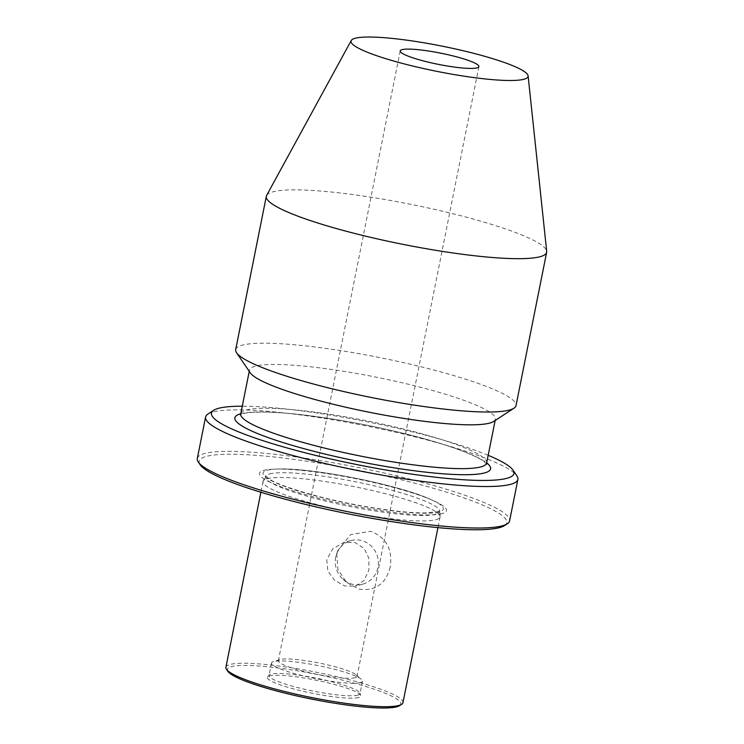 <?xml version="1.0" encoding="UTF-8"?>
<svg xmlns="http://www.w3.org/2000/svg" width="744" height="744" viewBox="0 0 744 744"><rect width="100%" height="100%" fill="white"/><g stroke="black" fill="none" stroke-linecap="round" stroke-linejoin="round"><path stroke-width="0.56" stroke-dasharray="3.72 2.79" d="M488.185 455.328A154.222 21.994 11.3 0 0 408.8 430.981A154.222 21.994 11.3 0 0 242.274 406.196M207.874 414.101A159.235 22.711 -168.7 0 1 212.961 412.037A159.235 22.711 -168.7 0 1 409.321 435.445A159.235 22.711 -168.7 0 1 516.903 475.853M266.64 195.402A142.932 20.386 -168.7 0 1 449.199 212.831A142.932 20.386 -168.7 0 1 546.691 251.36M235.69 349.596A142.932 20.386 -168.7 0 1 418.556 366.169A142.932 20.386 -168.7 0 1 516.02 405.61M250.272 372.856A125.383 17.884 -168.7 0 1 249.491 370.075A125.383 17.884 -168.7 0 1 409.907 384.611A125.383 17.884 -168.7 0 1 495.402 419.216A125.383 17.884 -168.7 0 1 493.607 421.485M504.571 525.571A156.854 22.376 11.3 0 0 389.763 477.044A156.854 22.376 11.3 0 0 206.432 456.388A156.854 22.376 11.3 0 0 200.155 464.749M197.309 458.49A159.235 22.711 -168.7 0 1 204.665 453.533A159.235 22.711 -168.7 0 1 379.728 472.003A159.235 22.711 -168.7 0 1 509.603 520.893M442.094 513.648A95.353 13.597 -168.7 0 1 324.505 499.633A95.353 13.597 -168.7 0 1 263.897 470.348A95.353 13.597 -168.7 0 1 275.596 469.073A95.353 13.597 -168.7 0 1 433.259 500.582A95.353 13.597 -168.7 0 1 442.094 513.648M435.9 519.731A90.275 12.871 11.3 0 0 440.076 516.922A90.275 12.871 11.3 0 0 440.104 516.42A90.275 12.871 11.3 0 0 378.519 492.007A90.275 12.871 11.3 0 0 267.198 478.736A90.275 12.871 11.3 0 0 263.19 481.07A90.275 12.871 11.3 0 0 263.023 481.545A90.275 12.871 11.3 0 0 324.57 506.459A90.275 12.871 11.3 0 0 435.9 519.731M225.906 667.284A90.275 12.871 -168.7 0 1 230.082 664.476A90.275 12.871 -168.7 0 1 341.403 677.747A90.275 12.871 -168.7 0 1 402.96 702.662M390.191 567.077C385.866 583.947 375.506 591.303 359.11 589.146L346.574 582.45L337.916 569.495L336.827 554.113L337.711 550.737L350.647 534.601L370.67 531.3C386.285 537.419 392.786 549.342 390.191 567.077M355.195 677.7A40.12 5.72 -168.7 0 1 311.085 673.05A40.12 5.72 -168.7 0 1 278.358 660.728A40.12 5.72 -168.7 0 1 279.884 659.584A40.12 5.72 -168.7 0 1 280.218 659.482A40.12 5.72 -168.7 0 1 319.39 663.099A40.12 5.72 -168.7 0 1 356.088 674.808A40.12 5.72 -168.7 0 1 357.046 676.454A40.12 5.72 -168.7 0 1 355.195 677.7M360.356 682.639A46.388 6.612 -168.7 0 1 309.346 677.263A46.388 6.612 -168.7 0 1 271.514 663.016A46.388 6.612 -168.7 0 1 273.271 661.686A46.388 6.612 -168.7 0 1 273.653 661.574A46.388 6.612 -168.7 0 1 318.953 665.75A46.388 6.612 -168.7 0 1 361.379 679.291A46.388 6.612 -168.7 0 1 362.495 681.197A46.388 6.612 -168.7 0 1 360.356 682.639M357.855 695.138A46.388 6.612 -168.7 0 1 306.853 689.753A46.388 6.612 -168.7 0 1 269.012 675.515A46.388 6.612 -168.7 0 1 269.282 675.003A46.388 6.612 -168.7 0 1 271.16 674.073A46.388 6.612 -168.7 0 1 320.283 679.039A46.388 6.612 -168.7 0 1 359.947 693.12A46.388 6.612 -168.7 0 1 360.003 693.696A46.388 6.612 -168.7 0 1 357.855 695.138M358.608 697.528A47.644 6.798 -168.7 0 1 304.315 691.576A47.644 6.798 -168.7 0 1 267.635 676.854A47.644 6.798 -168.7 0 1 269.57 675.896A47.644 6.798 -168.7 0 1 320.022 681.002A47.644 6.798 -168.7 0 1 360.756 695.463A47.644 6.798 -168.7 0 1 358.608 697.528M326.737 559.674L327.862 570.992L334.558 580.32L344.695 585.928L355.334 586.151L364.095 580.487L368.912 569.923L368.875 558.316L364.179 548.44L355.111 542.553L343.654 542.543L332.763 548.793L326.737 559.674M335.739 557.256A22.571 21.464 -105 0 0 343.068 579.316A22.571 21.464 -105 0 0 362.672 584.179A22.571 21.464 -105 0 0 377.915 567.505A22.571 21.464 -105 0 0 350.991 540.581A22.571 21.464 -105 0 0 336.446 554.596A22.571 21.464 -105 0 0 335.739 557.256M227.869 671.339A88.48 12.62 -168.7 0 1 231.412 666.624A88.48 12.62 -168.7 0 1 334.828 678.277A88.48 12.62 -168.7 0 1 399.593 705.647M269.551 473.919A88.852 12.676 -168.7 0 1 365.574 483.86A88.852 12.676 -168.7 0 1 439.741 511.007A88.852 12.676 -168.7 0 1 435.603 514.262A88.852 12.676 -168.7 0 1 336.26 503.586A88.852 12.676 -168.7 0 1 265.599 476.216A88.852 12.676 -168.7 0 1 269.551 473.919M486.641 463.019A125.383 17.884 11.3 0 0 401.156 428.414A125.383 17.884 11.3 0 0 240.74 413.887M240.768 413.748A130.395 18.6 -168.7 0 1 401.686 432.887A130.395 18.6 -168.7 0 1 486.669 462.88M439.072 511.984A91.93 13.113 -168.7 0 1 325.705 498.471A91.93 13.113 -168.7 0 1 267.273 470.236A91.93 13.113 -168.7 0 1 278.554 469.008A91.93 13.113 -168.7 0 1 430.553 499.382A91.93 13.113 -168.7 0 1 439.072 511.984M440.104 516.42L439.825 510.672L437.342 511.76L425.252 512.923C417.245 512.988 407.182 512.318 395.055 510.914C369.47 507.817 343.458 502.87 317.009 496.053C291.425 489.031 275.643 483.433 269.635 479.266L265.654 475.862L263.19 481.07M486.697 464.089L483.86 461.447C480.447 458.964 474.709 456.063 466.665 452.752C450.315 446.14 428.591 439.527 401.472 432.887C353.335 421.085 296.41 412.446 264.948 412.102C239.94 412.037 240.889 415.115 240.284 414.845M495.402 419.216L495.141 420.481M440.076 516.922L437.937 527.626M400.216 50.908L278.358 660.728M279.884 659.584L273.271 661.686M271.514 663.016L269.012 675.515M269.282 675.003L267.635 676.854M362.672 584.179L355.334 586.151M343.068 579.316L346.574 582.45M336.446 554.596L337.711 550.737M350.991 540.581L343.654 542.553M359.947 693.12L360.756 695.463M362.495 681.197L360.003 693.696M356.088 674.808L361.379 679.291M478.904 66.625L357.046 676.454M263.023 481.545L260.884 492.249M275.596 469.073L278.554 469.008C312.21 467.567 400.021 485.107 430.553 499.382L433.259 500.582M249.491 370.075L249.24 371.349"/><path stroke-width="1.12" d="M242.274 406.196A154.222 21.994 11.3 0 0 213.686 410.307A154.222 21.994 11.3 0 0 316.637 455.663A154.222 21.994 11.3 0 0 512.988 470.115A154.222 21.994 11.3 0 0 488.185 455.328M512.988 470.115L516.903 475.853A159.235 22.711 -168.7 0 1 517.898 479.387A159.235 22.711 -168.7 0 1 510.533 484.344A159.235 22.711 -168.7 0 1 314.173 460.936A159.235 22.711 -168.7 0 1 205.595 416.984A159.235 22.711 -168.7 0 1 207.874 414.101L213.686 410.307M466.534 51.541A90.275 12.871 -168.7 0 1 528.11 75.879A90.275 12.871 -168.7 0 1 412.585 65.993A90.275 12.871 -168.7 0 1 351.233 40.529A90.275 12.871 -168.7 0 1 466.534 51.541M528.11 75.879L546.691 251.36A142.932 20.386 -168.7 0 1 546.654 252.281A142.932 20.386 -168.7 0 1 363.779 235.709A142.932 20.386 -168.7 0 1 266.324 196.267A142.932 20.386 -168.7 0 1 266.64 195.402L351.233 40.529M546.654 252.281L516.02 405.61A142.932 20.386 -168.7 0 1 513.974 408.205A142.932 20.386 -168.7 0 1 333.145 389.047A142.932 20.386 -168.7 0 1 236.573 352.768A142.932 20.386 -168.7 0 1 235.69 349.596L266.324 196.267M513.974 408.205L493.607 421.485A125.383 17.884 -168.7 0 1 334.986 404.68A125.383 17.884 -168.7 0 1 250.272 372.856L236.573 352.768M198.295 462.024L200.155 464.749A156.854 22.376 11.3 0 0 338.139 511.788A156.854 22.376 11.3 0 0 499.559 527.617A156.854 22.376 11.3 0 0 504.571 525.571L507.334 523.776A159.235 22.711 -168.7 0 1 502.246 525.841A159.235 22.711 -168.7 0 1 338.371 509.779A159.235 22.711 -168.7 0 1 198.295 462.024A159.235 22.711 -168.7 0 1 197.309 458.49L205.595 416.984M517.898 479.387L509.603 520.893A159.235 22.711 -168.7 0 1 507.334 523.776M437.937 527.626L402.96 702.662A90.275 12.871 -168.7 0 1 401.667 704.298A90.275 12.871 -168.7 0 1 398.784 705.47A90.275 12.871 -168.7 0 1 287.463 692.199A90.275 12.871 -168.7 0 1 226.464 669.284A90.275 12.871 -168.7 0 1 225.906 667.284L260.884 492.249M402.067 49.662A40.12 5.72 11.3 0 0 400.216 50.908A40.12 5.72 11.3 0 0 432.943 63.221A40.12 5.72 11.3 0 0 477.053 67.881A40.12 5.72 11.3 0 0 478.904 66.625A40.12 5.72 11.3 0 0 446.177 54.312A40.12 5.72 11.3 0 0 402.067 49.662M401.667 704.298L399.593 705.647A88.48 12.62 -168.7 0 1 396.766 706.8A88.48 12.62 -168.7 0 1 305.71 697.872A88.48 12.62 -168.7 0 1 227.869 671.339L226.464 669.284M240.284 414.845L240.74 413.887A125.383 17.884 11.3 0 0 326.225 448.493A125.383 17.884 11.3 0 0 486.641 463.019L486.697 464.089M486.669 462.88A130.395 18.6 -168.7 0 1 450.436 474.281A130.395 18.6 -168.7 0 1 323.761 453.756A130.395 18.6 -168.7 0 1 240.768 413.748M495.141 420.481L486.641 463.019M249.24 371.349L240.74 413.887"/></g></svg>
